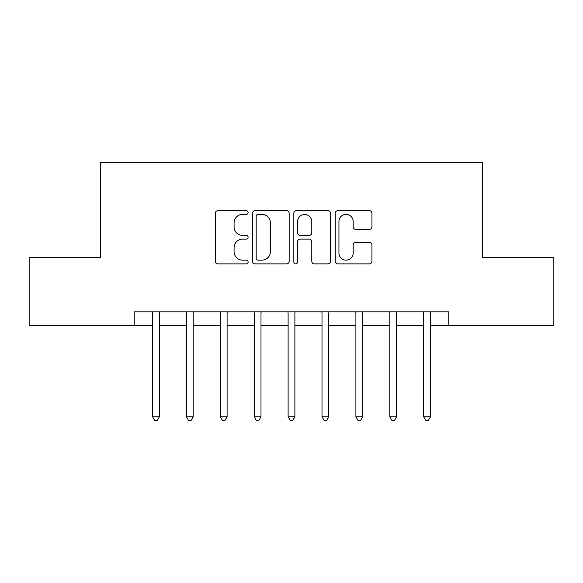 <?xml version="1.0" encoding="UTF-8"?>
<svg xmlns="http://www.w3.org/2000/svg" width="583" height="583" viewBox="0 0 583 583"><rect width="100%" height="100%" fill="white"/><g stroke="black" fill="none" stroke-linecap="round" stroke-linejoin="round"><path stroke-width="0.87" d="M248.118 212.511A1.866 1.866 0 0 0 246.252 210.652L217.969 210.652A2.66 2.66 0 0 0 215.309 213.312L215.309 261.22A2.66 2.66 0 0 0 217.969 263.88L246.252 263.88A1.866 1.866 0 0 0 248.118 262.022A1.866 1.866 0 0 0 246.252 260.156L242.594 260.156A8.519 8.519 0 0 1 234.075 251.637L234.075 247.651A8.519 8.519 0 0 1 242.594 239.132L246.252 239.132A1.866 1.866 0 0 0 248.118 237.266A1.866 1.866 0 0 0 246.252 235.401L242.594 235.401A8.519 8.519 0 0 1 234.075 226.889L234.075 222.895A8.519 8.519 0 0 1 242.594 214.376L246.252 214.376A1.866 1.866 0 0 0 248.118 212.511M369.287 229.418A2.66 2.66 0 0 0 371.947 226.751L371.947 213.312A2.66 2.66 0 0 0 369.287 210.652L337.878 210.652A2.66 2.66 0 0 0 335.218 213.312L335.218 261.22A2.66 2.66 0 0 0 337.878 263.88L369.287 263.88A2.66 2.66 0 0 0 371.947 261.22L371.947 244.984A2.66 2.66 0 0 0 369.287 242.324L355.849 242.324A2.66 2.66 0 0 0 353.181 244.984L353.181 253.037A7.12 7.12 0 0 1 346.062 260.156A7.12 7.12 0 0 1 338.942 253.037L338.942 221.496A7.12 7.12 0 0 1 346.062 214.376A7.12 7.12 0 0 1 353.181 221.496L353.181 226.751A2.66 2.66 0 0 0 355.849 229.418L369.287 229.418M134.228 325.394L29.15 325.394L29.15 257.606L100.327 257.606L100.327 162.701L482.673 162.701L482.673 257.606L553.85 257.606L553.85 325.394L448.772 325.394L448.772 311.839L134.228 311.839L134.228 325.394L152.527 325.394M289.168 213.312A2.66 2.66 0 0 0 286.508 210.652L255.099 210.652A2.66 2.66 0 0 0 252.439 213.312L252.439 261.22A2.66 2.66 0 0 0 255.099 263.88L286.508 263.88A2.66 2.66 0 0 0 289.168 261.22L289.168 213.312M296.492 210.652L327.901 210.652A2.66 2.66 0 0 1 330.561 213.312L330.561 261.22A2.66 2.66 0 0 1 327.901 263.88L314.456 263.88A2.66 2.66 0 0 1 311.796 261.22L311.796 241.792A2.66 2.66 0 0 0 309.136 239.132L300.216 239.132A2.66 2.66 0 0 0 297.556 241.792L297.556 262.022A1.866 1.866 0 0 1 295.69 263.88A1.866 1.866 0 0 1 293.832 262.022L293.832 213.312A2.66 2.66 0 0 1 296.492 210.652M159.305 325.394L186.422 325.394M193.206 325.394L220.323 325.394M227.1 325.394L254.217 325.394M260.995 325.394L288.111 325.394M294.889 325.394L322.005 325.394M328.783 325.394L355.9 325.394M362.677 325.394L389.794 325.394M396.578 325.394L423.695 325.394M430.473 325.394L448.772 325.394M258.029 214.376A1.866 1.866 0 0 0 256.17 216.242L256.17 258.291A1.866 1.866 0 0 0 258.029 260.156L261.891 260.156A8.519 8.519 0 0 0 270.41 251.637L270.41 222.895A8.519 8.519 0 0 0 261.891 214.376L258.029 214.376M311.796 221.627A7.12 7.12 0 0 0 304.676 214.508A7.12 7.12 0 0 0 297.556 221.627L297.556 232.741A2.66 2.66 0 0 0 300.216 235.401L309.136 235.401A2.66 2.66 0 0 0 311.796 232.741L311.796 221.627M159.64 311.839L159.502 312.182A2.711 2.711 90 0 0 159.305 313.195L159.305 416.779L152.527 416.779L152.527 313.195A2.711 2.711 90 0 0 152.331 312.182L152.192 311.839M159.305 416.779L157.272 420.299L154.561 420.299L152.527 416.779M193.534 311.839L193.403 312.182A2.711 2.711 92.8 0 0 193.206 313.195L193.206 416.779L186.422 416.779L186.422 313.195A2.711 2.711 92.8 0 0 186.225 312.182L186.094 311.839M193.206 416.779L191.173 420.299L188.455 420.299L186.422 416.779M227.436 311.839L227.297 312.182A2.711 2.711 92.8 0 0 227.1 313.195L227.1 416.779L220.323 416.779L220.323 313.195A2.711 2.711 92.8 0 0 220.126 312.182L219.988 311.839M227.1 416.779L225.067 420.299L222.356 420.299L220.323 416.779M261.33 311.839L261.191 312.182A2.711 2.711 92.8 0 0 260.995 313.195L260.995 416.779L254.217 416.779L254.217 313.195A2.711 2.711 92.8 0 0 254.02 312.182L253.882 311.839M260.995 416.779L258.961 420.299L256.25 420.299L254.217 416.779M295.224 311.839L295.085 312.182A2.711 2.711 92.8 0 0 294.889 313.195L294.889 416.779L288.111 416.779L288.111 313.195A2.711 2.711 92.8 0 0 287.915 312.182L287.776 311.839M294.889 416.779L292.855 420.299L290.145 420.299L288.111 416.779M329.118 311.839L328.98 312.182A2.711 2.711 92.8 0 0 328.783 313.195L328.783 416.779L322.005 416.779L322.005 313.195A2.711 2.711 92.8 0 0 321.809 312.182L321.67 311.839M328.783 416.779L326.75 420.299L324.039 420.299L322.005 416.779M363.012 311.839L362.874 312.182A2.711 2.711 92.8 0 0 362.677 313.195L362.677 416.779L355.9 416.779L355.9 313.195A2.711 2.711 92.8 0 0 355.703 312.182L355.564 311.839M362.677 416.779L360.644 420.299L357.933 420.299L355.9 416.779M396.906 311.839L396.775 312.182A2.711 2.711 92.8 0 0 396.578 313.195L396.578 416.779L389.794 416.779L389.794 313.195A2.711 2.711 92.8 0 0 389.597 312.182L389.466 311.839M396.578 416.779L394.545 420.299L391.827 420.299L389.794 416.779M430.808 311.839L430.669 312.182A2.711 2.711 92.8 0 0 430.473 313.195L430.473 416.779L423.695 416.779L423.695 313.195A2.711 2.711 92.8 0 0 423.498 312.182L423.36 311.839M430.473 416.779L428.439 420.299L425.728 420.299L423.695 416.779"/></g></svg>
